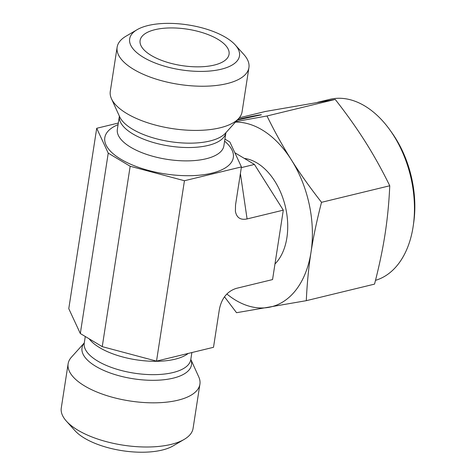<?xml version="1.0" encoding="UTF-8"?>
<svg xmlns="http://www.w3.org/2000/svg" width="476" height="476" viewBox="0 0 476 476"><rect width="100%" height="100%" fill="white"/><g stroke="black" fill="none" stroke-linecap="round" stroke-linejoin="round"><path stroke-width="0.71" d="M283.303 210.148L247.086 218.936C240.505 220.275 236.614 217.734 235.406 211.308L235.525 205.037L241.427 166.915L184.444 180.737L156.515 361.123L213.504 347.302L219.4 309.18C221.679 298.19 227.32 291.252 236.334 288.367L272.558 279.579L283.303 210.148L254.434 164.446L234.846 152.731M254.434 164.446L241.784 167.51L241.374 167.266M241.32 167.611L241.784 167.51M214.188 65.087A45.012 18.415 -171.2 0 1 166.981 62.213A45.012 18.415 -171.2 0 1 140.033 42.269A45.012 18.415 -171.2 0 1 187.395 29.185A45.012 18.415 -171.2 0 1 228.587 55.978A45.012 18.415 -171.2 0 1 214.188 65.087M137.058 29.714L125.997 36.2A66.682 27.287 8.8 0 0 117.132 47.207A66.682 27.287 8.8 0 0 154.087 78.457A66.682 27.287 8.8 0 0 226.897 83.633A66.682 27.287 8.8 0 0 248.924 67.61A66.682 27.287 8.8 0 0 243.801 54.437L235.221 44.911A55.567 22.735 -171.2 0 1 221.138 69.24A55.567 22.735 -171.2 0 1 149.714 60.678A55.567 22.735 -171.2 0 1 137.058 29.714A55.567 22.735 -171.2 0 1 188.056 24.919A55.567 22.735 -171.2 0 1 235.221 44.911M117.132 47.207L110.289 91.38A66.682 27.287 8.8 0 0 111.455 98.71A66.682 27.287 8.8 0 0 155.247 125.027A66.682 27.287 8.8 0 0 220.061 127.812A66.682 27.287 8.8 0 0 238.762 118.417A66.682 27.287 8.8 0 0 242.088 111.783L248.924 67.61M184.444 180.737L130.168 166.255L108.236 153.141L96.705 128.288L118.322 123.04M224.928 139.093L229.896 142.062L241.427 166.915M130.168 166.255L102.245 346.641L156.515 361.123M108.236 153.141L80.313 333.527L102.245 346.641M96.705 128.288L68.776 308.674L80.313 333.527M190.816 359.416L198.748 376.879A66.682 27.287 -171.2 0 1 199.914 384.203L193.077 428.382A66.682 27.287 -171.2 0 1 184.206 439.39A66.682 27.287 -171.2 0 1 171.045 444.405A66.682 27.287 -171.2 0 1 66.408 421.153A66.682 27.287 -171.2 0 1 61.279 407.98L68.122 363.801A66.682 27.287 -171.2 0 1 71.448 357.167L84.282 342.928M66.408 421.153L74.982 430.679A55.567 22.735 8.8 0 0 162.185 450.058A55.567 22.735 8.8 0 0 173.151 445.875L184.206 439.39M199.914 384.203A66.682 27.287 -171.2 0 1 177.887 400.227A66.682 27.287 -171.2 0 1 84.669 385.976A66.682 27.287 -171.2 0 1 68.122 363.801M317.647 102.298L329.672 99.383A93.355 60.506 76.4 0 1 390.165 130.335A93.355 60.506 76.4 0 1 393.676 135.565A93.355 60.506 76.4 0 1 413.281 225.6A93.355 60.506 76.4 0 1 375.493 280.346M413.281 225.6L413.727 222.494A87.798 56.906 -103.6 0 0 395.288 137.814A87.798 56.906 -103.6 0 0 391.986 132.893L390.165 130.335M389.755 185.765L321.526 202.318C316.885 220.227 313.381 236.852 311.012 252.203C308.627 267.554 307.056 283.714 306.3 300.677L374.529 284.124C379.11 266.518 382.609 249.894 385.042 234.246C387.458 218.597 389.029 202.437 389.755 185.765C382.18 170.253 374.053 155.634 365.389 141.896C356.702 128.163 346.653 114.008 335.223 99.436L265.459 111.461L239.279 117.81M306.3 300.677L236.536 312.702L224.488 296.78M335.223 99.436L266.994 115.983C274.717 131.763 282.839 146.382 291.36 159.853C299.862 173.329 309.918 187.484 321.526 202.318M235.953 121.529L266.994 115.983M237.833 119.44C244.01 117.786 262.008 114.24 261.342 114.811L237.328 120.006M226.856 293.984A94.468 61.226 -103.6 0 0 268.524 307.395A94.468 61.226 -103.6 0 0 311.012 252.203A94.468 61.226 -103.6 0 0 291.36 159.853A94.468 61.226 -103.6 0 0 235.424 122.124M244.325 158.401A57.792 37.455 76.4 0 1 284.249 202.389A57.792 37.455 76.4 0 1 274.973 263.978M247.086 218.936L240.398 173.567M111.455 98.71L119.69 116.834A55.389 22.664 8.8 0 0 169.991 141.616A55.389 22.664 8.8 0 0 225.434 133.203L238.762 118.417M117.346 129.347L119.387 116.168A53.901 22.057 8.8 0 0 169.307 146.025A53.901 22.057 8.8 0 0 225.921 132.667L223.881 145.84M117.352 129.335A53.901 22.057 8.8 0 0 167.243 159.377A53.901 22.057 8.8 0 0 223.887 145.823M118.072 124.652A65.016 26.602 8.8 0 0 123.576 160.775A65.016 26.602 8.8 0 0 208.44 173.913A65.016 26.602 8.8 0 0 224.607 141.146M89.137 338.805A53.901 22.057 8.8 0 0 99.698 347.682A53.901 22.057 8.8 0 0 188.21 353.436M84.252 343.125L84.252 343.113A53.901 22.057 8.8 0 0 97.634 361.034A53.901 22.057 8.8 0 0 154.902 374.648A53.901 22.057 8.8 0 0 190.787 359.606L191.882 352.543M84.276 342.964A55.389 22.664 8.8 0 0 95.753 366.312A55.389 22.664 8.8 0 0 160.501 380.05A55.389 22.664 8.8 0 0 190.811 359.457M245.765 158.621L245.003 158.805M84.252 343.113L85.281 336.496"/></g></svg>
